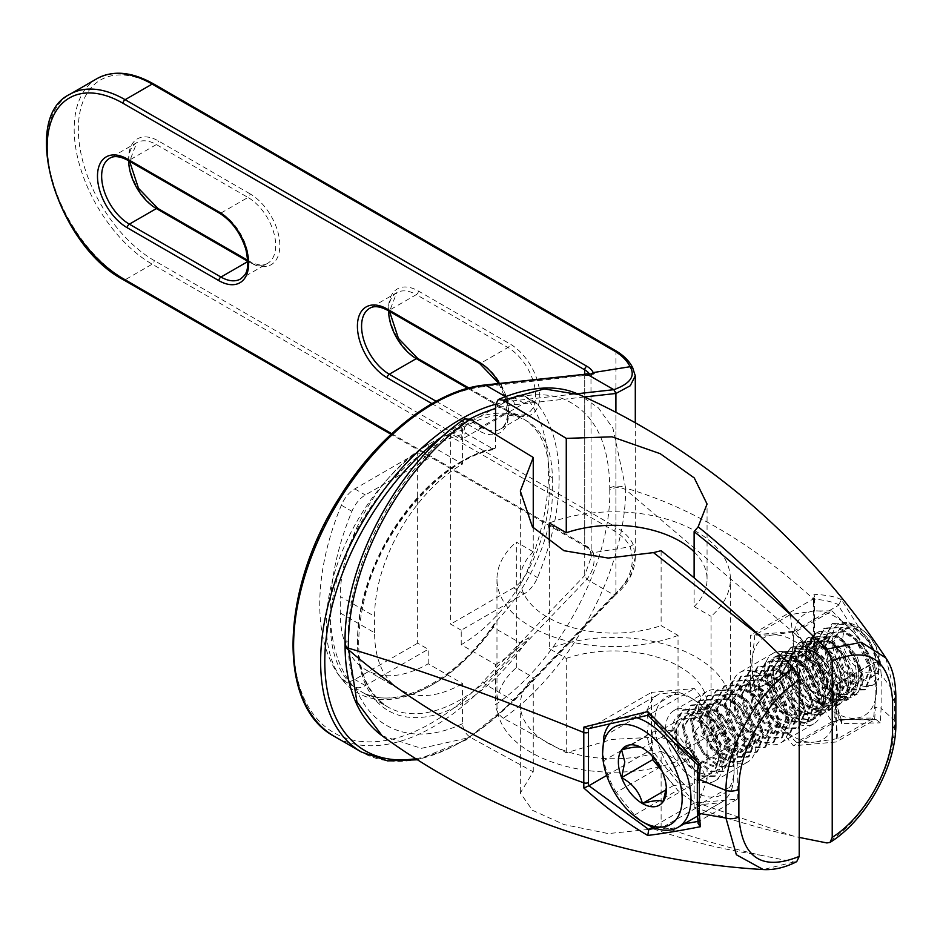 <?xml version="1.0" encoding="UTF-8"?>
<svg xmlns="http://www.w3.org/2000/svg" width="943" height="943" viewBox="0 0 943 943"><rect width="100%" height="100%" fill="white"/><g stroke="black" fill="none" stroke-linecap="round" stroke-linejoin="round"><path stroke-width="0.71" stroke-dasharray="4.71 3.54" d="M837.985 738.593L834.991 712.602A58.82 33.96 60 0 0 814.198 659.004L837.985 683.145L834.991 712.602A58.82 33.96 60 0 1 814.198 742.188L837.985 738.593L873.583 718.047L855.784 718.177A58.82 33.96 -120 0 0 876.577 688.59A58.82 33.96 -120 0 0 855.784 634.993A58.82 33.96 -120 0 0 834.991 616.557A58.82 33.96 -120 0 0 814.198 610.981A58.82 33.96 -120 0 0 793.405 640.568A58.82 33.96 -120 0 0 814.198 694.166A58.82 33.96 -120 0 0 834.991 712.602A58.82 33.96 -120 0 0 855.784 718.177L831.985 721.76L814.198 694.166L790.399 670.025L793.405 640.568L790.399 614.577L814.198 610.981L831.985 610.864L796.399 631.409L772.612 634.993L754.813 635.122L790.399 614.577M836.311 684.759L836.311 741.976L793.405 745.807L750.487 692.421L750.487 635.205L793.405 631.374L836.311 684.759L874.491 662.717L880.22 661.208L881.127 674.504A3.737 2.157 0 0 0 875.175 673.974A104.897 60.564 120 0 0 874.491 662.717L838.339 605.43L841.474 599.76L880.22 661.208M796.399 742.306L772.612 718.177A58.82 33.96 60 0 1 751.807 664.579L754.813 690.571L772.612 718.177A58.82 33.96 -120 0 0 814.198 742.188L796.399 742.306L831.985 721.76M754.813 635.122L751.807 664.579A58.82 33.96 60 0 1 772.612 634.993A58.82 33.96 -120 0 1 814.198 659.004L796.399 631.409M584.389 396.968L564.185 399.207C594.066 412.504 609.249 442.114 609.744 488.061L609.744 489.582A11.21 6.471 180 0 1 625.645 489.617L813.986 649.904A131.831 76.088 -60 0 1 813.868 655.338L813.043 656.304C824.288 677.015 833.023 698.103 839.211 719.568L874.538 719.91A105.038 60.647 120 0 0 875.175 707.887A3.737 2.157 180 0 1 881.127 708.417L880.22 722.857L876.13 719.556L874.538 719.91L836.311 741.976M793.405 631.374L838.339 605.43M839.211 604.982C833.023 601.846 824.3 599.878 813.043 599.088L750.487 635.205M813.043 599.088L814.504 596.365L813.868 594.302A131.772 76.088 -60 0 1 813.986 599.595C753.893 544.488 691.113 507.334 625.645 488.097L612.974 428.358L598.44 407.93L579.226 394.634M841.474 599.76C836.123 596.801 826.928 594.986 813.868 594.302M885.831 657.943L894.683 693.011L881.127 674.504L881.127 708.417L894.683 720.652C895.732 763.747 864.554 819.891 826.893 842.948M839.211 719.568L841.686 721.112L841.474 723.611L880.22 722.857M793.711 836.158L698.15 803.153L694.119 807.149A1467.768 847.415 -120 0 0 793.711 836.158L799.216 837.408M609.744 488.061A11.21 6.471 0 0 1 625.645 488.097L625.645 489.617C625.386 570.503 571.717 669.954 503.35 718.295L566.271 752.762L612.007 739.406L660.253 736.872L694.26 751.606L707.061 780.002L698.15 803.153M841.474 723.611C836.146 702.783 826.94 680.033 813.868 655.338L813.432 656.116A128.177 73.978 -60 0 0 813.491 652.603L813.491 602.282A3.737 2.157 0 0 0 814.575 600.762A3.737 2.157 0 0 0 813.986 599.595L813.986 649.904A3.737 2.157 180 0 1 814.575 651.071A3.737 2.157 180 0 1 813.491 652.603M841.686 721.112C835.286 698.775 826.221 676.885 814.493 655.456L814.504 596.365M838.339 719.863L793.405 745.807M813.043 656.304L750.487 692.421M609.744 489.582C611.618 562.488 559.553 661.137 495.558 704.598L495.558 678.088A148.511 85.742 120 0 0 528.94 637.657L520.312 642.996L493.272 627.39L494.309 623.771L497.751 619.645A124.37 71.809 120 0 0 552.303 494.203L549.168 492.387L549.168 475.92A124.37 71.809 120 0 0 523.412 418.987A124.37 71.809 120 0 0 506.485 413.494L461.221 439.638L461.221 425.152A124.37 71.809 -60 0 1 506.485 413.494L524.096 403.333A22.408 12.943 -60 0 1 535.306 402.225A22.408 12.943 -60 0 1 537.522 404.158A199.904 115.411 -60 0 1 537.522 577.599A22.408 12.943 -60 0 1 524.096 593.925L506.485 604.086A124.37 71.809 120 0 0 549.168 492.387M533.255 771.822L533.255 677.451A93.369 53.904 0 0 0 520.324 704.834A93.369 53.904 0 0 0 567.368 751.642A93.369 53.904 0 0 0 661.114 751.265L661.114 826.209L653.499 828.932L608.27 833.588L563.985 824.559L532.418 810.249L520.324 792.992L533.255 771.822L470.333 737.355C465.606 734.019 463.001 729.458 462.541 723.658L462.541 703.301A148.511 85.742 -60 0 1 357.538 642.666A148.511 85.742 -60 0 1 462.541 460.785L462.541 423.961C398.547 467.422 346.482 566.071 348.356 638.977A11.21 6.471 0 0 0 345.079 643.55M462.541 723.658C398.547 754.082 346.482 715.572 348.356 640.497L348.356 638.977M549.168 475.92L552.303 477.736A124.37 71.809 120 0 0 526.548 420.802A124.37 71.809 120 0 0 464.369 426.955L464.369 429.867L466.443 433.591L493.472 449.198L495.558 447.878L495.558 433.851M503.35 718.295C498.611 714.971 496.018 710.397 495.558 704.598M461.221 644.706L461.221 630.219L506.485 604.086A124.37 71.809 -60 0 1 461.221 644.706L495.558 664.532L495.558 678.088A148.511 85.742 -60 0 1 462.541 703.301L462.541 683.592L428.216 663.766A124.37 71.809 -60 0 1 382.952 675.412L365.342 685.585A22.408 12.943 -60 0 1 354.132 686.693A22.408 12.943 -60 0 1 351.916 684.759A199.904 115.411 -60 0 1 351.916 511.318A22.408 12.943 -60 0 1 365.342 494.992L382.952 484.82A124.37 71.809 -60 0 1 428.216 444.212L462.541 464.027A124.37 71.809 120 0 0 374.607 616.345L340.27 596.53L340.27 612.997A124.37 71.809 120 0 0 366.025 669.931A124.37 71.809 120 0 0 382.952 675.412L428.216 649.279L428.216 663.766M461.221 630.219L450.66 624.125L450.66 433.532L461.221 439.638M464.369 426.955L461.221 425.152M493.272 627.39A145.564 84.045 -60 0 1 360.65 691.302L387.679 706.908A145.564 84.045 120 0 1 357.538 640.273A145.564 84.045 120 0 1 493.472 449.198L494.58 449.457C446.369 456.884 386.347 522.021 366.839 589.387C351.185 647.841 358.14 687.011 387.679 706.908A145.564 84.045 120 0 0 520.312 642.996M549.333 543.003L549.333 648.619L566.271 658.391L566.271 752.762M495.558 404.901C521.326 393.632 544.205 391.734 564.185 399.207L514.147 404.759A194.824 112.488 120 0 0 495.558 408.543M495.558 664.532A124.37 71.809 120 0 0 528.94 637.657M584.719 373.947L584.719 545.113A22.054 12.731 180 0 1 590.471 550.924L593.218 552.681A25.001 14.428 0 0 0 586.805 546.315L125.124 279.776L152.165 264.17L613.834 530.709A63.228 36.506 180 0 1 630.065 546.799L633.177 544.535L635.276 557.148L630.23 576.468L615.378 594.927L613.834 594.903L586.805 579.297L584.719 575.501L584.719 375.467L590.471 375.644A22.054 12.731 0 0 0 589.575 374.076M635.276 375.797L632.765 367.97M552.303 477.736L552.303 494.203M586.805 546.315A2.935 1.697 -60 0 1 585.332 546.469C586.322 546.586 588.09 548.319 590.624 551.667L591.178 557.172L584.719 575.501L482.957 681.73A2.935 0.943 43.8 0 0 485.822 684.712L586.805 579.297C593.3 571.081 595.446 562.217 593.218 552.681L630.065 546.799C635.688 564.515 630.278 580.546 613.834 594.903L512.851 700.319A197.771 114.186 -60 0 1 361.582 752.113M591.178 557.148L590.966 374.029M484.714 385.027A2.935 2.216 83.7 0 0 482.957 386.748L584.719 375.467L586.805 374.076M450.66 433.532L513.534 397.239A22.408 12.943 -60 0 1 524.732 396.131A22.408 12.943 -60 0 1 526.96 398.064A199.904 115.411 -60 0 1 526.96 571.505A22.408 12.943 -60 0 1 513.534 587.831L450.66 624.125M340.27 612.997L374.607 632.812A124.37 71.809 120 0 0 400.362 689.746A124.37 71.809 120 0 0 462.541 683.592M374.607 632.812L374.607 616.345M462.541 464.027L462.541 460.785A148.511 85.742 -60 0 1 495.558 447.878M661.114 550.688L661.114 625.633L678.041 635.405L678.041 761.048A116.708 67.377 180 0 1 558.409 764.172A116.708 67.377 180 0 1 496.973 704.834A116.708 67.377 180 0 1 516.328 667.679L533.255 677.451M516.328 667.679L516.328 542.036L533.255 551.82L533.255 527.962M464.593 418.963L462.541 423.961M428.216 444.212L428.216 458.687L417.655 452.593L417.655 643.185L428.216 649.279M382.198 735.846L421.391 748.341L470.333 737.355M698.032 765.103L699.058 764.007L683.993 750.227L720.523 729.139L702.287 706.448A62.486 36.082 -120 0 0 689.946 697.29A62.486 36.082 -120 0 0 677.616 692.197L659.369 693.836A62.486 36.082 -120 0 0 658.709 694.201A62.486 36.082 -120 0 0 647.039 711.376L648.312 722.81L647.039 735.705A62.486 36.082 -120 0 0 659.369 767.496L677.616 790.187A62.486 36.082 -120 0 0 702.287 804.438L720.523 802.811A62.486 36.082 -120 0 0 721.195 802.434A62.486 36.082 -120 0 0 732.864 785.26L734.137 772.364L732.864 760.93A62.486 36.082 -120 0 0 720.523 729.139M697.325 802.163L698.421 805.145L732.864 785.26M737.285 799.157L737.285 741.929L694.366 688.543L651.448 692.386L651.448 749.602L694.366 802.988L737.285 799.157L699.105 821.188A104.897 60.564 120 0 1 698.421 809.931L698.421 805.145M699.105 763.983L737.285 741.929M697.325 786.851L698.421 780.816L732.864 760.93M734.137 768.722A56.238 32.475 -120 0 0 694.366 699.847A56.238 32.475 -120 0 0 654.595 722.81A56.238 32.475 -120 0 0 694.366 791.684A56.238 32.475 -120 0 0 734.137 768.722L734.137 772.364M655.279 828.202L662.917 827.164L702.287 804.438M694.366 802.988L652.544 827.141M698.068 823.392L699.058 821.223L697.832 821.447M662.917 827.164C662.057 830.866 679.762 827.954 684.005 823.887L720.523 802.811M646.804 824.253A62.486 36.082 60 0 1 634.462 815.106L616.227 792.403L659.369 767.496M616.227 792.403A62.486 36.082 60 0 1 603.885 760.612L647.039 735.705M683.993 750.227L676.284 744.817M667.231 735.764L662.917 729.163L702.287 706.448M609.367 724.507A62.486 36.082 60 0 1 615.555 719.108A62.486 36.082 60 0 1 616.227 718.743L634.462 717.116L677.616 692.197M634.462 717.116A62.486 36.082 60 0 1 637.433 717.953M634.462 815.106L677.616 790.187M603.885 736.294L647.039 711.376M616.227 718.743L659.369 693.836M606.691 775.441L651.448 749.602M588.503 728.715A128.177 74.025 -60 0 1 588.503 728.691L651.448 692.386M603.885 760.612L602.612 749.19M653.499 828.932C687.907 840.967 723.635 849.726 760.695 855.218A1467.768 847.415 60 0 1 661.114 826.209M796.729 861.643L793.876 861.996L760.695 855.218M793.876 861.996L763.276 869.564M661.114 751.265L678.041 761.048M756.168 743.332A40.714 23.504 -120 0 0 738.393 702.358A40.714 23.504 -120 0 0 707.026 691.455A40.714 23.504 -120 0 0 698.598 710.091A40.714 23.504 -120 0 0 716.362 751.052A40.714 23.504 -120 0 0 747.728 761.968A40.714 23.504 -120 0 0 756.168 743.332M678.041 635.405A116.708 67.377 180 0 1 558.409 638.541A116.708 67.377 180 0 1 496.973 579.191A116.708 67.377 180 0 1 516.328 542.036M533.255 551.82A93.369 53.904 0 0 0 520.324 579.191A93.369 53.904 0 0 0 567.368 625.999A93.369 53.904 0 0 0 661.114 625.633M665.581 729.151A40.714 23.504 60 0 1 674.009 710.515A40.714 23.504 60 0 1 705.388 721.419A40.714 23.504 60 0 1 723.151 762.392A40.714 23.504 60 0 1 714.723 781.016A40.714 23.504 60 0 1 683.357 770.113A40.714 23.504 60 0 1 665.581 729.151M694.366 715.749A36.765 21.218 60 0 1 712.578 734.868C727.43 762.25 712.79 783.822 694.366 769.547A29.115 16.809 60 0 1 679.938 754.4C664.567 733.854 672.665 704.126 694.366 715.749L709.584 728.691L719.933 747.233L722.208 764.973L715.867 775.806L703.36 775.877L689.097 765.068L678.217 746.821L674.61 727.159L683.251 709.737L697.372 708.747L713.144 718.684L725.603 736.011L730.754 754.765L724.177 771.009L711.67 771.068L697.407 760.258L686.539 742L682.932 722.362L691.573 704.94L705.682 703.938L721.466 713.886L733.925 731.214L739.076 749.968L732.487 766.199L719.98 766.27L705.729 755.449L694.85 737.202L691.243 717.552L699.895 700.13L714.004 699.14L729.776 709.077L742.235 726.416L747.398 745.17L740.809 761.402L728.302 761.461L714.04 750.652L703.172 732.405L699.565 712.755L708.205 695.333L722.326 694.331L738.098 704.28L750.557 721.607L755.708 740.361L749.119 756.604L736.624 756.663L722.362 745.842L711.494 727.595L707.887 707.945L716.527 690.524L730.636 689.533L746.42 699.47L758.879 716.81L764.03 735.564L757.441 751.795L744.935 751.866L730.684 741.045L719.804 722.798L716.197 703.148L724.849 685.726L738.958 684.736L754.73 694.673L767.189 712L772.341 730.754L765.763 746.997L753.257 747.056L738.994 736.247L728.126 717.988L724.519 698.35L733.159 680.929L747.28 679.927L763.052 689.875L775.511 707.203L780.663 725.957L774.073 742.188L761.567 742.259L747.316 731.438L736.448 713.191L732.841 693.541L741.481 676.119L755.591 675.129L771.374 685.066L783.833 702.405L788.985 721.159L782.395 737.391L769.889 737.45L755.638 726.64L744.758 708.393L741.151 688.744L749.803 671.322L763.913 670.332L779.684 680.268L792.144 697.596L797.295 716.35L790.717 732.593L778.211 732.652L763.948 721.831L753.08 703.584L749.473 683.934L758.113 666.512L772.234 665.522L788.006 675.459L800.466 692.799L805.617 711.552L799.027 727.784L786.521 727.855L772.27 717.034L761.39 698.787L757.795 679.137L766.435 661.715L780.545 660.725L796.328 670.662L808.776 687.989L813.939 706.755L807.349 722.986L790.022 720.558L772.682 700.531L766.105 674.316L774.757 656.917L779.036 655.279C786.238 653.193 795.232 657.165 805.994 667.22L800.619 663.742A31.921 21.111 -111.4 0 0 781.287 658.945A31.921 21.111 -111.4 0 0 776.502 662.057L772.093 659.098L775.582 656.434L790.753 655.503L805.994 667.22M694.366 769.547L676.897 742.99L676.52 728.114L682.921 718.755L694.26 717.871L706.92 725.65L721.195 754.058L716.197 766.789L695.321 758.089L684.17 727.878L691.231 713.957L702.582 713.073L715.242 720.853L729.517 749.249L724.507 761.991L703.631 753.28L692.492 723.069L699.553 709.148L710.892 708.264L723.552 716.055L737.827 744.451L732.829 757.182L711.953 748.483L700.814 718.271L707.875 704.35L719.214 703.466L731.874 711.246L746.149 739.642L741.139 752.384L720.263 743.673L709.124 713.474L716.185 699.541L727.536 698.669L740.184 706.448L754.471 734.845L749.461 747.587L728.585 738.876L717.446 708.664L724.507 694.743L735.846 693.859L748.506 701.639L762.781 730.047L757.783 742.778L736.907 734.078L725.768 703.867L732.829 689.946L744.168 689.062L756.828 696.842L771.103 725.238L766.093 737.98L745.218 729.269L734.078 699.058L741.139 685.137L752.49 684.253L765.138 692.044L779.425 720.44L774.415 733.171L753.54 724.472L742.4 694.26L749.461 680.339L760.801 679.455L773.46 687.235L787.735 715.631L782.737 728.373L761.861 719.662L750.711 689.463L757.771 675.53L769.123 674.658L781.782 682.437L796.057 710.833L791.047 723.576L770.172 714.865L759.032 684.653L766.093 670.732L777.445 669.848L790.093 677.628L804.379 706.036L799.369 718.766L778.494 710.067L767.354 679.856L774.415 665.935L785.755 665.051L798.415 672.83L812.689 701.227L807.691 713.969L786.816 705.258L775.665 675.047L782.725 661.126L794.077 660.241L806.736 668.033L821.011 696.429L816.001 709.16L795.126 700.46L783.987 670.249L791.047 656.328L802.387 655.444L815.047 663.224L829.321 691.62L824.323 704.362L803.448 695.651L792.309 665.452L799.369 651.519L810.709 650.646L823.369 658.426L837.643 686.822L832.645 699.565L811.77 690.854L800.619 660.642L807.68 646.721L819.031 645.837L831.679 653.617L845.965 682.025L840.956 694.755L820.08 686.056L808.941 655.845L816.001 641.924L827.341 641.04L840.001 648.819L854.275 677.215L849.278 689.958L828.402 681.247L817.263 651.035L824.323 637.114L835.663 636.23L848.323 644.022L862.597 672.418L857.588 685.148L836.712 676.449L825.573 646.238L832.634 632.317L843.985 631.433L856.633 639.213L870.919 667.609L865.91 680.351L845.034 671.64L833.895 641.44L840.956 627.508L853.203 626.918L866.629 636.089L879.182 666.465L879.513 662.858C881.823 633.331 833.388 603.001 832.445 638.305C830.606 656.198 847.84 683.097 863.635 686.256L872.853 685.172L879.442 668.952L870.813 643.928L851.376 625.115L831.938 623.901L823.298 641.323L826.905 660.972L837.773 679.219L852.036 690.04L864.531 689.97L871.12 673.738L865.969 654.972L853.509 637.645L837.726 627.708L823.616 628.698L814.976 646.12L818.583 665.782L829.463 684.029L843.714 694.838L856.22 694.767L862.35 685.243L861.324 669.554L840.296 638.27L839.011 637.327L816.461 632.894L815.294 633.507L806.748 649.538C806.147 678.748 830.712 705.859 848.818 698.975L853.592 691.785L848.134 690.653L848.959 680.846C850.044 673.373 848.641 665.298 844.728 656.623L830.689 642.136L808.151 637.704L806.984 638.305L798.426 654.336C796.222 679.974 823.098 712.26 840.496 703.784L845.27 696.594L839.812 695.451L840.649 685.655C841.734 678.182 840.319 670.096 836.417 661.42L822.367 646.933L799.829 642.501L798.662 643.102L790.116 659.145C787.912 684.783 814.787 717.069 832.174 708.582L836.96 701.392L831.502 700.26L832.327 690.453C833.412 682.98 831.997 674.905 828.095 666.218L814.057 651.731L791.507 647.311L790.34 647.912L781.794 663.943C779.59 689.581 806.465 721.866 823.864 713.391L828.638 706.201L823.18 705.058L824.005 695.25C825.09 687.777 823.687 679.703 819.773 671.027L805.735 656.54L783.197 652.108L782.03 652.709L773.472 668.74C771.268 694.378 798.143 726.676 815.542 718.189L820.316 710.998L816.803 710.268C819.667 703.36 818.854 694.472 814.363 683.616L811.463 675.825L798.709 662.281L773.72 657.507L765.068 674.905L771.645 701.12L788.973 721.147L806.3 723.587L812.89 707.344L807.738 688.59L795.279 671.263L779.507 661.326L765.386 662.316L756.746 679.738L760.353 699.388L771.233 717.635L785.484 728.456L797.99 728.385L804.579 712.154L799.416 693.388L786.957 676.06L771.185 666.123L757.076 667.114L748.436 684.535L752.043 704.197L762.911 722.444L777.173 733.253L789.68 733.183L796.257 716.951L791.106 698.197L778.647 680.858L762.863 670.921L748.754 671.923L740.114 689.345L743.721 708.995L754.6 727.242L768.851 738.063L781.358 737.992L787.947 721.76L782.784 702.995L770.325 685.667L754.553 675.73L740.432 676.72L731.792 694.142L735.41 713.792L746.278 732.039L760.541 742.86L773.036 742.789L779.625 726.558L774.474 707.804L762.003 690.465L746.231 680.528L732.122 681.53L723.481 698.94L727.088 718.601L737.956 736.848L752.219 747.658L764.726 747.599L771.303 731.355L766.152 712.602L753.693 695.274L737.909 685.337L723.8 686.327L715.159 703.749L718.766 723.399L729.646 741.646L743.897 752.467L756.404 752.396L762.993 736.165L757.83 717.399L745.371 700.071L729.599 690.135L715.489 691.125L706.849 708.547L710.456 728.208L721.324 746.455L735.587 757.264L748.082 757.194L754.671 740.962L749.52 722.208L737.061 704.869L721.277 694.932L707.167 695.934L698.527 713.356L702.134 733.006L713.002 751.253L727.265 762.062L739.772 762.003L746.349 745.772L741.198 727.006L728.739 709.678L712.967 699.741L698.846 700.732L690.205 718.153L693.812 737.803L704.692 756.05L718.943 766.871L731.45 766.8L738.039 750.569L732.876 731.815L720.417 714.476L704.645 704.539L690.535 705.541L681.895 722.951L685.502 742.612L696.37 760.86L710.633 771.669L723.14 771.61L729.717 755.367L724.566 736.613L712.106 719.285L696.323 709.348L682.213 710.338L673.573 727.76L677.18 747.41L688.06 765.657L702.311 776.478L714.818 776.407L721.395 760.034L712.578 734.868M820.316 710.998L812.371 720.087L807.031 722.02C811.911 720.417 815.176 716.491 816.803 710.268M814.363 683.616L814.705 683.699A36.765 21.218 60 0 1 807.031 722.02A36.765 21.218 60 0 1 779.767 706.272L770.702 675.436L781.912 652.78L783.197 652.108M811.463 675.825L814.705 683.699A36.765 21.218 60 0 0 798.709 662.281A36.765 21.218 -120 0 0 779.036 655.279A36.765 21.218 60 0 0 775.016 656.752A36.765 21.218 60 0 0 772.093 659.098A36.765 21.218 60 0 0 779.767 706.272C773.26 695.604 770.808 685.148 772.423 674.905L776.502 662.057M800.619 663.742L814.045 678.654A31.921 21.111 -111.4 0 0 783.338 658.143A31.921 21.111 -111.4 0 0 772.423 674.905M814.045 678.654C819.891 689.262 822.614 698.291 822.202 705.729L819.443 714.57L817.369 710.798L813.892 713.191L807.196 713.556C794.996 711.482 786.403 701.392 781.417 683.274C778.553 673.432 779.319 665.145 783.739 658.391L777.091 658.568L783.067 652.108L797.896 651.342L814.316 662.422L808.941 658.945L822.355 673.844C827.624 682.532 830.347 691.561 830.524 700.92L827.765 709.773L825.691 705.989L822.202 708.393L815.518 708.759C803.318 706.684 794.725 696.582 789.739 678.465C786.863 668.634 787.641 660.336 792.061 653.593L785.413 653.77L791.377 647.311L806.218 646.544L822.638 657.613L817.251 654.136L830.677 669.047C835.97 677.817 838.692 686.834 838.834 696.123L836.076 704.963L834.001 701.191L830.524 703.584L823.828 703.95C811.628 701.875 803.047 691.785 798.061 673.667C795.185 663.825 795.951 655.538 800.383 648.796L793.723 648.961L799.699 642.513L814.54 641.747L830.948 652.815L825.573 649.338L838.999 664.249C844.291 673.031 847.003 682.06 847.156 691.325L844.398 700.166L842.323 696.394L838.846 698.787L832.15 699.152C819.95 697.077 811.357 686.975 806.371 668.87C803.495 659.027 804.273 650.729 808.693 643.986L802.045 644.163L808.021 637.704L822.862 636.938L839.27 648.006L833.895 644.54L847.309 659.44C852.72 668.646 855.442 677.675 855.478 686.516L852.72 695.368L850.645 691.584L847.156 693.989L840.472 694.343C834.602 694.036 828.85 690.347 823.215 683.262C811.121 668.115 807.267 653.475 811.64 639.366L810.367 639.354L816.343 632.894L820.622 631.268L839.836 636.584L857.069 656.057L863.882 679.373L857.258 694.166L844.751 694.237L830.5 683.427L819.62 665.18L816.013 645.519L824.654 628.097L838.775 627.107L854.547 637.044L867.006 654.383L872.157 673.137L865.568 689.368L853.061 689.427L838.81 678.618L827.942 660.371L824.335 640.721L832.975 623.299L850.15 623.429L868.326 638.328L879.336 660.689L878.463 679.597L870.625 677.098L873.194 676.143L878.192 663.412L871.132 643.715L855.525 628.946L839.907 628.121L832.858 642.042L843.997 672.253L864.872 680.952L869.87 668.21L855.596 639.814L842.936 632.034L831.596 632.918L824.536 646.839L835.675 677.05L856.55 685.75L861.56 673.019L847.274 644.611L834.626 636.831L823.274 637.716L816.214 651.637L827.365 681.848L848.24 690.559L853.238 677.817L838.964 649.421L826.304 641.641L814.952 642.525L807.903 656.446L819.043 686.657L839.918 695.356L844.928 682.626L830.642 654.218L817.982 646.438L806.642 647.322L799.581 661.243L810.732 691.455L831.608 700.154L836.606 687.423L822.32 659.027L809.672 651.236L798.32 652.132L791.26 666.053L802.41 696.264L823.286 704.963L828.284 692.221L814.009 663.825L801.35 656.045L790.01 656.929L782.949 670.85L794.089 701.062L814.964 709.761L819.974 697.03L805.687 668.622L793.028 660.843L781.688 661.727L774.627 675.648L785.778 705.859L806.654 714.57L811.652 701.828L797.365 673.432L784.717 665.652L773.366 666.536L766.317 680.457L777.456 710.668L798.332 719.368L803.33 706.637L789.055 678.229L776.395 670.449L765.056 671.333L757.995 685.255L769.134 715.466L790.01 724.165L795.02 711.435L780.733 683.027L768.073 675.247L756.734 676.143L749.673 690.064L760.824 720.275L781.7 728.974L786.698 716.232L772.411 687.836L759.763 680.056L748.412 680.94L741.363 694.861L752.502 725.073L773.378 733.772L778.376 721.041L764.101 692.634L751.441 684.854L740.102 685.738L733.041 699.659L744.18 729.87L765.056 738.581L770.066 725.839L755.779 697.443L743.119 689.663L731.78 690.547L724.719 704.468L735.87 734.68L756.746 743.379L761.744 730.648L747.469 702.24L734.809 694.461L723.458 695.345L716.409 709.266L727.548 739.477L748.424 748.176L753.422 735.446L739.147 707.038L726.487 699.258L715.148 700.142L708.087 714.075L719.238 744.286L740.102 752.985L745.111 740.243L730.825 711.847L718.177 704.067L706.826 704.951L699.765 718.872L710.916 749.084L731.792 757.783L736.789 745.053L722.515 716.645L709.855 708.865L698.515 709.749L691.455 723.67L702.594 753.881L723.47 762.592L728.479 749.85L714.193 721.454L701.533 713.674L690.193 714.558L683.133 728.479L694.284 758.691L715.159 767.39L720.157 754.648L705.871 726.251L693.211 718.472L681.872 719.356L674.811 733.418L679.938 754.4M805.735 656.54C819.974 669.978 825.455 686.374 822.202 705.729M764.62 671.97A40.714 23.504 -120 0 0 782.384 712.943A40.714 23.504 -120 0 0 813.75 723.847A40.714 23.504 -120 0 0 822.19 705.211A40.714 23.504 -120 0 0 804.414 664.237A40.714 23.504 -120 0 0 773.048 653.334A40.714 23.504 -120 0 0 764.62 671.97M789.173 724.271A40.714 23.504 60 0 1 780.745 742.907A40.714 23.504 60 0 1 749.379 732.004A40.714 23.504 60 0 1 731.603 691.03A40.714 23.504 60 0 1 740.031 672.394A40.714 23.504 60 0 1 771.409 683.298A40.714 23.504 60 0 1 789.173 724.271M694.119 807.149L694.119 732.204L711.057 741.988L711.057 616.345A116.708 67.377 0 0 0 730.401 579.191A116.708 67.377 0 0 0 668.964 519.841A116.708 67.377 0 0 0 549.333 522.976M694.119 551.82A93.369 53.904 180 0 1 707.061 579.191A93.369 53.904 180 0 1 694.119 606.573L694.119 577.859M694.119 606.573L711.057 616.345M711.057 741.988A116.708 67.377 0 0 0 730.401 704.834A116.708 67.377 0 0 0 668.964 645.484A116.708 67.377 0 0 0 549.333 648.619M566.271 658.391A93.369 53.904 180 0 1 660.006 658.025A93.369 53.904 180 0 1 707.061 704.834A93.369 53.904 180 0 1 694.119 732.204M870.625 677.098A29.115 16.809 -120 0 0 873.43 676.013A29.115 16.809 -120 0 0 879.182 666.465M878.676 660.088A25.39 14.652 60 0 1 860.723 670.449A25.39 14.652 60 0 1 842.771 639.354A25.39 14.652 60 0 1 860.723 628.993A25.39 14.652 60 0 1 878.676 660.088M863.635 686.256A36.765 21.218 -120 0 0 873.466 684.807A36.765 21.218 -120 0 0 878.463 679.597M820.622 631.268A36.765 21.218 60 0 1 840.296 638.27A36.765 21.218 60 0 1 856.291 659.687A36.765 21.218 60 0 1 848.617 698.009A36.765 21.218 60 0 1 834.991 694.59A36.765 21.218 60 0 1 821.353 682.26A36.765 21.218 60 0 1 813.679 635.087A36.765 21.218 60 0 1 816.614 632.741A36.765 21.218 60 0 1 820.622 631.268M754.813 690.571L790.399 670.025M837.985 683.145L873.583 662.599L876.577 688.59L873.583 718.047M831.985 610.864L855.784 634.993L873.583 662.599M810.367 639.354L813.679 635.087L811.64 639.366M839.011 637.327C853.238 650.764 858.731 667.161 855.478 686.516M852.72 695.368C859.438 686.233 860.629 674.339 856.291 659.687C859.262 670.556 858.708 679.396 854.629 686.198A31.921 21.111 68.6 0 1 850.645 691.584M853.592 691.785L845.647 700.873L826.068 699.741L812.406 686.091L804.65 666.053L805.676 646.261L816.461 632.894M806.748 649.538C804.945 670.909 811.97 687.306 827.836 698.728L847.627 699.73L848.818 698.975M806.371 668.87A31.921 21.111 68.6 0 1 816.614 638.93A31.921 21.111 68.6 0 1 847.309 659.44M832.15 699.152A31.921 21.111 -111.4 0 0 839.942 698.35A31.921 21.111 -111.4 0 0 848.134 690.653M848.959 680.846A31.921 21.111 68.6 0 1 842.323 696.394M808.693 643.986A31.921 21.111 68.6 0 1 814.563 639.743A31.921 21.111 68.6 0 1 833.895 644.54M840.496 703.784L839.317 704.527L824.43 705.741L809.577 694.85L799.758 675.471L798.426 654.336M844.728 656.623C852.555 673.891 852.448 688.414 844.398 700.166M802.045 644.163L808.858 637.22L824.017 636.289L839.27 648.006M830.689 642.136C844.928 655.574 850.409 671.97 847.156 691.325M845.27 696.594L837.325 705.67L817.852 704.61L800.701 684.724L795.975 657.224L806.866 638.364L808.151 637.704M798.061 673.667A31.921 21.111 68.6 0 1 808.292 643.739A31.921 21.111 68.6 0 1 838.999 664.249M823.828 703.95A31.921 21.111 -111.4 0 0 831.62 703.16A31.921 21.111 -111.4 0 0 839.812 695.451M840.649 685.655A31.921 21.111 68.6 0 1 834.001 701.191M800.383 648.796A31.921 21.111 68.6 0 1 806.241 644.54A31.921 21.111 68.6 0 1 825.573 649.338M836.417 661.42C844.244 678.701 844.126 693.211 836.076 704.963M832.174 708.582L830.995 709.325L816.108 710.55L801.267 699.647L791.436 680.268L790.116 659.145M793.723 648.961L800.536 642.03L815.707 641.087L830.948 652.815M822.367 646.933C836.606 660.371 842.099 676.768 838.834 696.123M836.96 701.392L829.015 710.48L809.542 709.407L792.379 689.522L787.664 662.033L798.556 643.173L799.829 642.501M789.739 678.465A31.921 21.111 68.6 0 1 799.982 648.536A31.921 21.111 68.6 0 1 830.677 669.047M815.518 708.759A31.921 21.111 -111.4 0 0 823.31 707.957A31.921 21.111 -111.4 0 0 831.502 700.26M832.327 690.453A31.921 21.111 68.6 0 1 825.691 705.989M792.061 653.593A31.921 21.111 68.6 0 1 797.919 649.338A31.921 21.111 68.6 0 1 817.251 654.136M823.864 713.391L822.685 714.134L807.786 715.348L792.945 704.456L783.114 685.078L781.794 663.943M828.095 666.218C835.922 683.498 835.816 698.009 827.765 709.773M785.413 653.77L792.214 646.827L807.385 645.896L822.638 657.613M814.057 651.731C828.284 665.169 833.777 681.565 830.524 700.92M828.638 706.201L820.693 715.277L801.22 714.216L784.057 694.331L779.342 666.831L790.234 647.971L791.507 647.311M781.417 683.274A31.921 21.111 68.6 0 1 791.66 653.334A31.921 21.111 68.6 0 1 822.355 673.844M807.196 713.556A31.921 21.111 -111.4 0 0 814.988 712.767A31.921 21.111 -111.4 0 0 823.18 705.058M824.005 695.25A31.921 21.111 68.6 0 1 817.369 710.798M783.739 658.391A31.921 21.111 68.6 0 1 789.609 654.147A31.921 21.111 68.6 0 1 808.941 658.945M819.773 671.027C827.6 688.296 827.494 702.818 819.443 714.57M815.542 718.189L814.363 718.931L799.475 720.146L784.623 709.254L774.804 689.875L773.472 668.74M777.091 658.568L783.904 651.625L799.063 650.694L814.316 662.422M823.215 683.262L821.353 682.26L834.378 694.944L848.617 698.009L842.759 694.543A31.921 21.111 -111.4 0 1 840.472 694.343M854.629 686.198L847.757 693.753L842.759 694.543M588.892 728.503L648.784 714.924L694.366 688.543M648.784 714.924L647.865 714.983M649.432 714.488L662.917 729.163M673.573 730.047L642.383 748.058C653.617 754.2 660.548 762.828 663.177 773.92L694.366 755.921L673.573 730.047L652.78 731.909L621.59 749.909M661.974 771.079L673.573 785.495L694.366 783.645L663.177 801.644M694.366 783.645L694.366 755.921M666.336 787.723L663.177 773.92M673.573 785.495L666.147 789.786M652.78 731.909L652.78 756.793M428.216 458.687L382.952 484.82A124.37 71.809 120 0 0 340.27 596.53M417.655 643.185L354.78 679.479A22.408 12.943 -60 0 1 343.57 680.587A22.408 12.943 -60 0 1 341.354 678.654A199.904 115.411 -60 0 1 341.354 505.212A22.408 12.943 -60 0 1 354.78 488.887L417.655 452.593M875.175 673.974L875.175 707.887M895.85 695.887A11.21 6.471 0 0 0 894.683 693.011L894.683 720.652A11.21 6.471 180 0 1 895.85 723.529M813.432 598.829A128.118 73.978 -60 0 1 813.491 602.282M469.826 418.987A194.824 112.488 120 0 0 445.367 434.122M415.78 758.667A194.824 112.488 120 0 0 514.147 699.741L615.909 593.512L615.909 412.374M495.57 404.264A197.771 114.186 -60 0 1 512.851 400.881L577.187 393.75M505.365 396.555L512.851 400.881A2.935 2.216 83.7 0 1 514.147 404.759M514.147 699.741A2.935 0.943 43.8 0 1 514.194 700.566A2.935 0.943 43.8 0 1 512.851 700.319L485.822 684.712A197.771 114.186 120 0 1 334.553 736.507M633.177 544.535A66.163 38.203 0 0 0 615.92 527.113A2.935 1.697 -60 0 1 613.834 530.709M615.308 350.478A2.935 1.697 -60 0 1 615.92 351.822L615.92 527.113L154.239 260.563A107.337 61.967 60 0 1 78.34 129.108A107.337 61.967 60 0 1 154.239 85.283L615.92 351.822A66.163 38.203 180 0 1 633.177 369.243M482.957 386.748A194.824 112.488 120 0 0 293.591 643.574A194.824 112.488 120 0 0 482.957 681.73M464.369 429.867A148.511 85.742 120 0 0 328.081 645.649A148.511 85.742 120 0 0 497.751 619.645M97.023 78.623A110.284 63.664 -120 0 0 80.12 166.994A110.284 63.664 -120 0 0 152.165 264.17A2.935 1.697 120 0 0 154.239 260.563M418.397 359.825L509.998 412.716A42.129 24.318 -120 0 0 539.785 395.518A42.129 24.318 -120 0 0 509.998 343.924L418.397 291.033A42.129 24.318 -120 0 0 388.61 308.231A42.129 24.318 -120 0 0 418.397 359.825A2.935 1.697 120 0 0 417.784 358.481M250.06 193.845L158.459 140.967A42.129 24.318 -120 0 0 128.672 158.165A42.129 24.318 -120 0 0 158.459 209.759L250.06 262.637A42.129 24.318 -120 0 0 279.847 245.439A42.129 24.318 -120 0 0 250.06 193.845A2.935 1.697 -60 0 1 247.985 197.452A39.182 22.62 60 0 1 273.588 231.978A39.182 22.62 60 0 1 267.576 263.38A39.182 22.62 60 0 1 247.985 261.447L247.797 261.553M154.239 85.283A2.935 1.697 120 0 0 153.626 83.939M391.71 433.686L584.719 545.113A2.935 1.697 -60 0 0 585.332 546.469L391.05 434.299M436.126 401.282L480.883 427.12A2.935 1.697 120 0 0 478.796 430.715A42.129 24.318 -120 0 0 506.438 425.104A42.129 24.318 -120 0 0 499.413 383.4M478.796 430.715L431.906 403.639M123.663 279.918A2.935 1.697 120 0 0 125.124 279.776A110.284 63.664 60 0 1 53.091 182.6A110.284 63.664 60 0 1 69.994 94.229M388.61 310.848A39.182 22.62 60 0 1 396.72 292.695A39.182 22.62 60 0 1 416.311 294.64L389.282 310.247L480.883 363.126L507.912 347.519A39.182 22.62 60 0 1 533.514 382.056A39.182 22.62 60 0 1 527.502 413.447A39.182 22.62 60 0 1 507.912 411.513L480.883 427.12A39.182 22.62 -120 0 0 500.474 429.053A39.182 22.62 -120 0 0 506.485 397.663A39.182 22.62 -120 0 0 480.883 363.126A2.935 1.697 -60 0 1 479.409 363.279M387.809 310.388A2.935 1.697 -60 0 0 389.282 310.247A39.182 22.62 -120 0 0 369.691 308.302L396.72 292.695L389.518 311.379M418.397 291.033A2.935 1.697 120 0 1 416.311 294.64L507.912 347.519A2.935 1.697 -60 0 0 509.998 343.924M468.907 387.997L509.385 411.36A2.935 1.697 -60 0 0 507.912 411.513L467.728 388.316M498.823 383.459L505.872 399.691L507.475 416.417L505.943 422.452L503.975 425.93L500.474 429.053L527.502 413.447C523.282 416.158 517.236 415.462 509.385 411.36A2.935 1.697 -60 0 1 509.998 412.716M127.883 160.322A2.935 1.697 120 0 0 129.356 160.169A39.182 22.62 -120 0 0 109.753 158.235L136.794 142.629A39.182 22.62 60 0 1 156.385 144.562L129.356 160.169L218.87 211.857M247.785 261.329L247.985 261.447A2.935 1.697 -60 0 1 249.459 261.294C257.309 265.396 263.356 266.091 267.576 263.38L240.548 278.987A39.182 22.62 -120 0 0 246.547 247.585A39.182 22.62 -120 0 0 220.957 213.059A2.935 1.697 -60 0 1 219.483 213.201M128.672 160.781A39.182 22.62 60 0 1 136.794 142.629L129.592 161.3M220.957 213.059L247.985 197.452L156.385 144.562A2.935 1.697 120 0 0 158.459 140.967M158.459 209.759A2.935 1.697 120 0 0 157.858 208.415M247.75 260.315L249.459 261.294A2.935 1.697 -60 0 1 250.06 262.637M524.096 403.333L513.534 397.239M526.96 398.064L537.522 404.158M513.534 587.831L524.096 593.925M526.96 571.505L537.522 577.599M345.079 645.071A11.21 6.471 180 0 1 348.356 640.497M699.105 763.971A105.038 60.647 120 0 0 698.421 776.03A3.737 2.157 -0 0 0 697.325 777.551M698.421 780.816L698.421 776.03M697.325 811.463A3.737 2.157 180 0 1 698.421 809.931M354.78 488.887L365.342 494.992M341.354 505.212L351.916 511.318M341.354 678.654L351.916 684.759M365.342 685.585L354.78 679.479M494.309 623.771C454.785 682.756 393.219 712.319 360.65 691.302A145.564 84.045 -60 0 1 330.498 624.655A145.564 84.045 -60 0 1 466.443 433.591M839.482 719.544L876.13 719.556M417.525 759.775L466.255 739.89L514.194 700.566L615.484 594.844M635.276 557.219C634.981 571.399 628.344 583.976 615.378 594.939M635.299 422.841L635.299 557.148M591.178 557.172L590.507 551.325M591.178 375.821L592.381 373.829M523.412 418.987L526.548 420.802M524.732 396.131L535.306 402.225M697.431 816.155L721.195 802.434M615.555 719.108L658.709 694.201M496.973 579.191L496.973 704.834M520.324 704.834L520.324 792.992M520.324 491.032L520.324 579.191M674.009 710.515L707.026 691.455M798.002 728.385L799.039 727.784M789.692 733.183L790.729 732.581M723.14 771.598L724.189 770.997M781.37 737.98L782.407 737.379M731.462 766.8L732.499 766.199M773.048 742.789L774.085 742.188M739.784 761.991L740.821 761.39M764.738 747.587L765.775 746.986M748.094 757.194L749.143 756.592M756.416 752.384L757.453 751.795M714.829 776.395L715.867 775.806M757.088 667.114L758.125 666.512M690.547 705.529L691.584 704.928M748.766 671.911L749.803 671.31M698.857 700.732L699.906 700.13M740.455 676.72L741.493 676.119M707.179 695.922L708.217 695.321M732.133 681.518L733.171 680.917M715.501 691.125L716.539 690.524M723.811 686.315L724.849 685.714M682.225 710.327L683.262 709.725M765.398 662.304L766.447 661.703M813.75 723.847L780.745 742.907M773.048 653.334L740.031 672.394M730.401 704.834L730.401 579.191M707.061 579.191L707.061 504.022M707.061 780.002L707.061 704.834M783.338 658.143L781.287 658.945M806.324 723.576L807.361 722.975M773.708 657.507L774.757 656.906M766.105 670.721L765.068 671.322M757.783 675.53L756.746 676.131M774.427 665.923L773.378 666.524M749.473 680.327L748.424 680.929M782.737 661.126L781.7 661.727M741.151 685.137L740.114 685.738M791.059 656.316L790.022 656.917M732.829 689.934L731.792 690.535M799.381 651.519L798.332 652.12M724.519 694.732L723.481 695.333M807.691 646.709L806.654 647.311M716.197 699.541L715.159 700.142M816.013 641.912L814.976 642.513M707.875 704.338L706.837 704.94M824.323 637.114L823.286 637.716M699.565 709.148L698.527 709.749M832.645 632.305L831.608 632.906M691.243 713.945L690.205 714.546M840.967 627.508L839.918 628.109M682.932 718.743L681.895 719.344M857.611 685.148L856.562 685.75M724.519 761.979L723.481 762.581M849.289 689.946L848.252 690.547M732.841 757.182L731.803 757.783M840.967 694.755L839.93 695.345M741.163 752.373L740.114 752.974M832.657 699.553L831.608 700.154M749.473 747.575L748.436 748.176M824.335 704.35L823.298 704.951M757.795 742.778L756.757 743.367M816.013 709.16L814.976 709.761M766.117 737.968L765.068 738.569M807.703 713.957L806.666 714.558M774.427 733.171L773.39 733.772M799.381 718.766L798.344 719.356M782.749 728.361L781.712 728.963M791.059 723.564L790.022 724.165M865.922 680.339L864.884 680.94M716.208 766.789L715.159 767.378M823.628 628.698L824.665 628.097M872.876 685.148L873.466 684.807M831.95 623.889L832.987 623.288M856.22 694.767L857.27 694.166M864.542 689.958L865.58 689.357M845.647 700.873L847.627 699.73M839.942 698.35L838.846 698.787M816.614 638.93L814.563 639.743M837.325 705.67L839.317 704.527M831.62 703.16L830.524 703.584M808.292 643.739L806.241 644.54M829.015 710.48L830.995 709.336M823.31 707.957L822.202 708.393M799.982 648.536L797.919 649.338M820.693 715.277L822.685 714.134M814.988 712.767L813.892 713.191M791.66 653.334L789.609 654.147M812.371 720.087L814.363 718.931M783.079 652.096L783.904 651.625M791.401 647.299L792.214 646.827M799.723 642.501L800.536 642.03M808.033 637.692L808.858 637.22M847.757 693.753L847.156 693.989M714.723 781.016L747.728 761.968M694.366 699.847L689.946 697.29M666.395 785.932L666.395 789.645M343.57 680.587L354.132 686.693M366.025 669.931L400.362 689.746"/><path stroke-width="1.41" d="M498.234 399.549C530.485 385.993 557.49 384.355 579.226 394.634L544.264 388.929L503.35 400.197L498.234 399.549L495.558 404.901L495.558 408.543A194.824 112.488 120 0 0 469.826 418.987M698.15 526.831C732.298 554.378 764.16 584.648 793.711 617.606A1467.768 847.415 -120 0 0 694.119 531.628L698.15 526.831L707.061 504.022L694.26 477.936L660.241 453.701L612.007 436.821L566.271 438.389L503.35 400.197M895.85 723.552A11.21 6.471 180 0 1 892.573 728.102L892.573 700.46C889.367 659.204 869.246 646.014 832.221 660.878L826.893 649.138L793.711 617.606M826.893 649.138L861.336 642.266L885.831 657.943C845.47 596.719 796.729 542.213 739.618 494.427C689.215 453.029 635.759 419.765 579.226 394.634M799.216 837.408L826.893 842.948L830.064 842.394L832.221 837.36C865.309 816.626 893.304 765.893 892.573 728.102M495.558 433.851L495.558 408.543M566.271 438.389L566.271 532.76A93.369 53.904 180 0 1 694.119 551.82M549.333 543.003L549.333 522.976L566.271 532.76M577.187 393.75L613.834 389.683L615.909 393.479L630.254 385.758L635.276 375.797L632.67 367.841L630.065 366.721A63.228 36.506 0 0 0 613.834 350.631L152.165 84.08L125.124 99.687L586.805 366.238A25.001 14.428 180 0 1 593.218 372.591L630.065 366.721C635.688 376.057 630.278 383.707 613.834 389.683L586.805 374.076C593.3 374.253 595.446 373.758 593.218 372.591L590.966 374.029M484.714 385.027A2.935 2.216 83.7 0 1 485.822 385.274A197.771 114.186 120 0 0 316.824 543.439A197.771 114.186 120 0 0 334.553 736.507C276.912 706.46 280.095 589.681 339.315 497.786C377.719 435.324 436.161 389.754 484.714 385.027L586.805 374.076L485.822 385.274L505.365 396.555M533.255 527.962L533.255 457.449L520.324 491.032L532.418 526.854L563.985 550.724L608.27 558.067L653.499 552.61L661.114 550.688A1467.768 847.415 60 0 1 760.695 636.666L793.876 668.198L799.216 679.938C766.129 700.673 738.133 751.406 738.864 789.208L738.864 816.838A11.21 6.471 180 0 1 725.957 818.064L699.329 813.373A3.737 2.157 180 0 1 697.325 811.463L698.068 823.392L700.331 826.716L699.329 813.373L699.329 779.46L725.957 790.423C725.921 747.893 757.135 691.785 793.876 668.198M655.279 828.202L648.784 829.51L588.892 785.719L583.906 788.1A131.772 76.065 -60 0 1 583.788 782.808C492.211 750.345 413.753 705.965 348.415 649.68A11.21 6.471 180 0 1 345.079 645.071L345.079 643.55A11.21 6.471 0 0 0 348.415 648.159C346.859 566.213 400.433 466.714 470.333 419.258L533.255 457.449M470.333 419.258L464.593 418.963C397.333 464.498 343.276 566.425 345.079 643.55M648.784 714.924L647.758 711.6L583.906 727.065A131.831 76.135 -60 0 0 583.788 732.499C497.209 697.384 418.751 669.271 348.415 648.159L356.937 701.957L382.198 735.846C371.577 728.079 363.196 717.776 357.067 704.975C349.004 687.777 345.008 667.809 345.079 645.071L345.079 645.071M760.695 636.666L653.499 552.61M647.758 711.6L700.331 765.068L698.044 764.997L697.325 777.551A3.737 2.157 -0 0 0 699.329 779.46L700.331 765.068M652.544 827.141L649.432 828.932M697.832 821.447L684.052 823.887M698.115 765.186L676.284 744.817L647.865 714.983M637.433 717.953A62.486 36.082 60 0 1 690.983 798.745A62.486 36.082 60 0 1 678.041 827.353A62.486 36.082 60 0 1 646.804 824.253L642.383 821.707A56.238 32.475 -120 0 0 682.154 798.745A56.238 32.475 -120 0 0 642.383 729.858A56.238 32.475 -120 0 0 602.612 752.82A56.238 32.475 -120 0 0 642.383 821.707M697.325 777.551L697.325 811.463M602.612 752.82L603.885 736.294A62.486 36.082 60 0 1 609.367 724.507M588.892 785.719L606.691 775.441M648.784 829.51L647.758 835.451C627.13 823.404 605.842 807.621 583.906 788.1M382.198 735.846C432.212 772.223 487.72 801.868 548.732 824.795C618.632 850.327 690.146 865.25 763.276 869.564L736.353 854.747L725.957 818.064L725.957 790.423A11.21 6.471 0 0 0 738.864 789.208M647.758 835.451C662.776 833.553 680.304 830.642 700.331 826.716M738.864 816.838C742.07 858.095 762.18 871.285 799.216 856.421L799.216 679.938M799.216 856.421L796.729 861.643M832.221 660.878L832.221 837.36M694.119 577.859L694.119 531.628M583.906 727.065L588.126 728.786L648.383 715.136M642.383 748.058A33.96 19.603 60 0 1 663.177 773.92A33.96 19.603 60 0 1 666.395 789.645A33.96 19.603 60 0 1 663.177 801.644A33.96 19.603 60 0 1 642.383 803.507A33.96 19.603 60 0 1 621.59 777.633A33.96 19.603 60 0 1 618.372 761.92A33.96 19.603 60 0 1 621.59 749.909A33.96 19.603 60 0 1 642.383 748.058C639.755 746.196 632.824 746.809 621.59 749.909L624.808 761.92L621.59 777.633L652.78 759.634L661.974 771.079M666.147 789.786L642.383 803.507C653.605 800.407 660.536 799.782 663.177 801.644L666.336 787.723M642.383 803.507C639.743 792.391 632.812 783.774 621.59 777.633M652.78 756.793L652.78 759.634M445.367 434.122A194.824 112.488 120 0 0 325.63 643.527A194.824 112.488 120 0 0 415.78 758.667M615.909 412.374L615.909 393.479L584.389 396.968M334.553 736.507L361.582 752.113A197.771 114.186 -60 0 1 339.079 570.751A197.771 114.186 -60 0 1 495.57 404.264M589.575 374.076A22.054 12.731 0 0 0 584.719 369.833L584.719 373.947M153.626 83.939A2.935 1.697 120 0 0 152.165 84.08A110.284 63.664 -120 0 0 97.023 78.623C113.066 69.959 131.937 71.727 153.626 83.939L615.308 350.478A2.935 1.697 -60 0 0 613.834 350.631M391.71 433.686L123.05 278.574A2.935 1.697 120 0 0 123.663 279.918C56.969 245.31 19.084 118.087 69.994 94.229A110.284 63.664 60 0 1 125.124 99.687A2.935 1.697 120 0 0 123.05 103.294L584.719 369.833A2.935 1.697 -60 0 1 586.805 366.238M123.05 278.574A107.337 61.967 60 0 1 47.15 147.108A107.337 61.967 60 0 1 123.05 103.294M499.413 383.4A42.129 24.318 -120 0 0 478.796 361.923L387.208 309.045A42.129 24.318 -120 0 0 357.409 326.243A42.129 24.318 -120 0 0 387.208 377.837L431.906 403.639M127.27 158.978L218.87 211.857A42.129 24.318 -120 0 1 248.657 263.451A42.129 24.318 -120 0 1 218.87 280.649L127.27 227.77A42.129 24.318 -120 0 1 97.483 176.176A42.129 24.318 -120 0 1 127.27 158.978A2.935 1.697 120 0 0 127.883 160.322L219.483 213.201A2.935 1.697 -60 0 1 218.87 211.857L220.957 213.059M436.126 401.282L389.282 374.23A39.182 22.62 -120 0 1 363.68 339.704A39.182 22.62 -120 0 1 369.691 308.302C373.911 305.591 379.958 306.286 387.809 310.388L479.409 363.279A2.935 1.697 -60 0 1 478.796 361.923M467.728 388.316L416.311 358.623L389.282 374.23A2.935 1.697 120 0 0 387.208 377.837M387.809 310.388A2.935 1.697 -60 0 1 387.208 309.045M389.518 311.379L398.417 338.372L417.784 358.481A2.935 1.697 120 0 0 416.311 358.623A39.182 22.62 60 0 1 388.61 310.848M127.883 160.322C120.02 156.22 113.985 155.524 109.753 158.235A39.182 22.62 -120 0 0 103.754 189.637A39.182 22.62 -120 0 0 129.356 224.163L220.957 277.053A39.182 22.62 -120 0 0 240.548 278.987C244.697 274.991 250.602 273.081 245.946 249.624C240.748 233.204 231.931 221.063 219.483 213.201M247.797 261.553L220.957 277.053A2.935 1.697 120 0 0 218.87 280.649M247.785 261.329L156.385 208.556L129.356 224.163A2.935 1.697 120 0 0 127.27 227.77M129.592 161.3L138.491 188.305L157.858 208.415A2.935 1.697 120 0 0 156.385 208.556A39.182 22.62 60 0 1 128.672 160.781M588.503 785.979A128.118 73.955 -60 0 1 588.456 782.525L588.456 732.204A128.177 74.025 -60 0 1 588.503 728.715M892.573 700.46A11.21 6.471 0 0 0 895.85 695.922M588.456 782.525A3.737 2.157 180 0 1 583.788 782.808L583.788 732.487A3.737 2.157 -0 0 0 588.456 732.204M361.582 752.113L387.632 760.883L417.525 759.775M635.299 375.821L635.299 422.841M632.93 368.277C629.7 361.381 623.83 355.44 615.308 350.478M123.663 279.918L391.05 434.299M69.994 94.229L97.023 78.623M479.409 363.279L498.823 383.459M417.784 358.481L468.907 387.997M157.858 208.415L247.75 260.315M591.945 374.112L586.098 373.829M678.041 827.353L697.431 816.155M763.276 869.564C774.132 870.141 785.248 867.513 796.646 861.69M830.123 842.358C866.593 819.585 896.569 765.468 895.85 723.529L895.85 695.887C895.461 679.384 892.113 666.736 885.831 657.943"/></g></svg>
